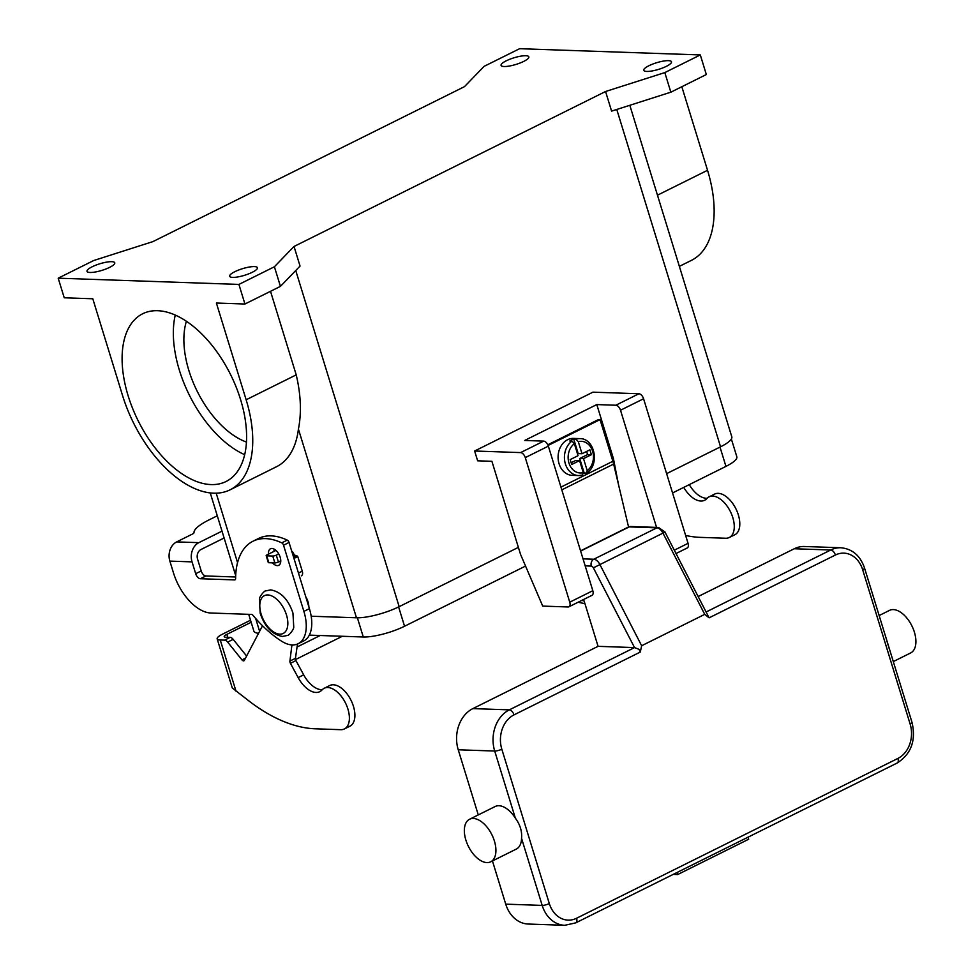 <?xml version="1.0" encoding="UTF-8"?>
<svg xmlns="http://www.w3.org/2000/svg" width="974" height="974" viewBox="0 0 974 974"><rect width="100%" height="100%" fill="white"/><g stroke="black" fill="none" stroke-linecap="round" stroke-linejoin="round"><path stroke-width="1.46" d="M704.738 614.351L641.647 645.738L599.862 564.47A7.914 4.371 -116.4 0 0 593.775 559.234L656.878 527.847A7.914 4.371 63.6 0 1 662.953 533.082L704.738 614.351L709.096 617.833L664.999 532.108L593.373 567.842L634.537 647.588L509.317 709.863A31.679 25.324 92 0 0 494.707 751.039L515.343 818.123C520.116 824.637 522.186 831.37 521.553 838.322A23.753 13.1 63.6 0 1 516.354 849.06L490.713 861.807A23.753 13.1 63.6 0 1 486.915 862.587A23.753 13.1 63.6 0 1 466.996 843.24A23.753 13.1 63.6 0 1 469.553 819.256A23.753 13.1 63.6 0 1 473.352 818.477A23.753 13.1 63.6 0 1 493.27 837.835A23.753 13.1 63.6 0 1 490.713 861.807M911.871 722.233A5.284 1.254 162.9 0 1 912.017 722.428C916.144 740.484 911.189 754.022 897.151 763.019A5.284 2.91 -116.4 0 0 898.101 761.826A5.284 2.91 -116.4 0 0 897.967 758.393L576.559 918.251A26.395 21.099 -88 0 1 549.312 903.555L501.817 749.189A26.395 21.099 -88 0 1 513.992 714.879L640.295 652.056L639.041 649.354L634.537 647.588M640.295 652.056L641.647 645.738M469.553 819.256L495.182 806.509A23.753 13.1 63.6 0 1 498.98 805.729A23.753 13.1 63.6 0 1 515.343 818.123M879.145 615.544L889.542 610.369A23.753 13.1 63.6 0 1 893.341 609.59A23.753 13.1 63.6 0 1 913.259 628.948A23.753 13.1 63.6 0 1 910.702 652.921L893.304 661.577M748.032 837.177L748.665 839.235L677.685 874.542L677.052 872.485M673.217 874.384L677.685 874.542M889.481 649.475L886.766 640.624M634.366 647.588L598.073 646.334L472.865 708.609A31.679 25.324 92 0 0 458.243 749.785L478.283 814.921M492.442 860.943L505.737 904.152A31.679 25.324 92 0 0 528.31 924.046L564.762 925.3L575.744 922.865A5.284 2.91 63.6 0 0 576.705 921.684A5.284 2.91 63.6 0 0 576.559 918.251M709.096 617.833L835.4 555.022A26.395 21.099 -88 0 1 862.66 569.717A5.284 1.254 162.9 0 0 864.51 568.292A5.284 1.254 162.9 0 0 864.535 568.049C860.273 555.655 852.384 548.886 840.854 547.753L804.402 546.499A31.679 25.324 92 0 0 794.26 548.752L698.224 596.514M598.073 646.334L584.096 600.897L581.77 600.41M586.397 473.096L586.932 472.938C599.972 464.671 594.773 438.251 579.847 438.629L573.503 438.41A18.482 14.768 92 0 0 567.586 439.724A18.482 14.768 92 0 0 558.285 460.13A18.482 14.768 92 0 0 572.225 475.349L578.568 475.568A18.482 14.768 92 0 0 582.452 475.056L578.568 475.568A18.482 14.768 92 0 1 564.823 461.639A18.482 14.768 92 0 1 572.018 441.1L569.79 441.027A18.482 14.768 -88 0 1 571.714 439.871A18.482 14.768 -88 0 1 573.735 439.067L575.951 439.14L578.3 441.672L582.014 453.726L589.903 449.805L591.401 454.7L583.523 458.62L587.225 470.673L586.397 473.096L584.181 473.023A18.482 14.768 -88 0 1 583.45 473.51M246.471 442.062A77.823 42.917 63.6 0 1 197.186 391.256A77.823 42.917 63.6 0 1 186.399 321.298M244.693 454.7A93.662 51.646 63.6 0 1 175.259 315.089M211.09 484.577A93.662 51.646 63.6 0 1 132.561 408.289A93.662 51.646 63.6 0 1 142.63 313.786A93.662 51.646 63.6 0 1 157.605 310.706A93.662 51.646 63.6 0 1 236.134 386.995A93.662 51.646 63.6 0 1 226.053 481.509A93.662 51.646 63.6 0 1 211.09 484.577M646.785 71.431A14.525 3.458 162.9 0 1 643.741 70.311A14.525 3.458 162.9 0 1 652.531 64.15A14.525 3.458 162.9 0 1 668.468 60.644A14.525 3.458 162.9 0 1 671.5 61.776A14.525 3.458 162.9 0 1 662.722 67.936A14.525 3.458 162.9 0 1 646.785 71.431M504.118 66.512A14.525 3.458 162.9 0 1 501.074 65.392A14.525 3.458 162.9 0 1 509.865 59.231A14.525 3.458 162.9 0 1 525.802 55.725A14.525 3.458 162.9 0 1 528.833 56.857A14.525 3.458 162.9 0 1 520.055 63.018A14.525 3.458 162.9 0 1 504.118 66.512M90.034 272.464A14.525 3.458 162.9 0 1 87.003 271.344A14.525 3.458 162.9 0 1 95.781 265.184A14.525 3.458 162.9 0 1 111.73 261.677A14.525 3.458 162.9 0 1 114.762 262.81A14.525 3.458 162.9 0 1 105.983 268.97A14.525 3.458 162.9 0 1 90.034 272.464M232.701 277.383A14.525 3.458 162.9 0 1 229.669 276.263A14.525 3.458 162.9 0 1 238.447 270.102A14.525 3.458 162.9 0 1 254.397 266.596A14.525 3.458 162.9 0 1 257.428 267.716A14.525 3.458 162.9 0 1 248.65 273.877A14.525 3.458 162.9 0 1 232.701 277.383M274.108 549.08A9.241 5.089 -116.4 0 0 274.047 551.369M268.52 554.109A9.241 5.089 63.6 0 1 270.504 548.764A9.241 5.089 63.6 0 1 280.171 557.225A9.241 5.089 63.6 0 1 278.734 565.31A9.241 5.089 63.6 0 1 272.44 562.838M628.559 526.983L613.632 464.074A27.722 15.28 -116.4 0 0 612.865 461.286L600.057 419.624L598.474 419.575L547.802 444.777M568.926 606.802A5.284 2.91 63.6 0 1 568.086 606.972L542.725 606.096L520.554 554.425L491.907 461.311L477.637 460.812L474.63 451.011L520.591 452.593A5.284 2.91 63.6 0 1 525.278 457.61L569.753 602.176A5.284 2.91 63.6 0 1 568.926 606.802L591.997 595.321A5.284 2.91 -116.4 0 0 592.825 590.707L548.35 446.141A5.284 2.91 -116.4 0 0 543.662 441.125L524.645 440.467L596.806 404.575L613.401 458.486L612.196 459.083M235.635 576.998L205.891 575.975A5.284 2.91 63.6 0 1 201.204 570.971L197.564 559.125A7.39 5.905 92 0 1 200.973 549.519L224.117 538.001M217.287 515.794L209.118 519.848A42.235 10.081 -17.1 0 0 194.009 532.62A5.284 1.254 162.9 0 1 192.122 534.215L176.671 541.897A14.78 11.822 92 0 0 169.853 561.109L173.494 572.943A42.235 23.291 -116.4 0 0 210.92 613.023L251.499 614.424A2.642 1.461 63.6 0 1 252.984 615.349A105.594 58.233 -116.4 0 0 281.462 641.123A36.963 20.381 -116.4 0 0 298.154 643.717A36.963 20.381 -116.4 0 0 303.888 611.38L283.531 545.221A2.642 1.461 -116.4 0 0 281.73 542.859A79.198 43.672 -116.4 0 0 252.997 541.227A79.198 43.672 -116.4 0 0 235.611 578.568A2.642 1.461 63.6 0 1 235.026 579.822A2.642 1.461 63.6 0 1 234.6 579.907L200.364 578.726A5.284 2.91 63.6 0 1 195.689 573.71L192.048 561.876A14.78 11.822 -88 0 1 198.866 542.652L222.011 531.147M298.154 643.717L303.681 640.965A36.963 20.381 -116.4 0 0 309.403 608.64L289.059 542.481A2.642 1.461 -116.4 0 0 287.257 540.12A79.198 43.672 -116.4 0 0 258.512 538.476L252.997 541.227M279.453 561.474A9.241 5.089 -116.4 0 0 280.658 562.254M700.306 54.934L519.592 48.7L484.102 66.354L464.488 86.649L152.942 241.601L93.687 260.533L58.197 278.187L238.91 284.42L244.937 304.022L280.439 286.368L300.053 266.072L294.026 246.471L605.56 91.507L664.816 72.587L700.306 54.934L706.333 74.535L670.842 92.189L664.816 72.587M58.197 278.187L64.235 297.788L92.798 298.774L122.554 395.517A102.903 56.748 63.6 0 0 230.168 489.776A102.903 56.748 63.6 0 0 246.142 399.778L296.218 374.868C300.905 394.714 301.636 412.793 298.421 429.108A102.903 56.748 63.6 0 1 276.506 466.729L230.168 489.776M244.937 304.022L216.374 303.036L246.142 399.778M605.56 91.507L611.599 111.121L670.842 92.189M311.193 616.225L356.472 617.784A31.679 7.561 -17.1 0 0 399.157 606.668L518.387 547.364M666.618 473.644L720.553 446.81A31.679 7.561 -17.1 0 0 731.815 436.839L629.813 105.289M238.91 284.42L274.4 266.766L294.026 246.471M274.4 266.766L280.439 286.368M270.516 291.299L296.218 374.868M525.546 566.064L404.551 626.245A30.62 7.305 162.9 0 1 363.29 636.996L309.33 635.133M258.536 633.319A30.62 7.305 162.9 0 1 253.861 631.067L248.711 614.326M731.364 439.006L736.831 456.757A30.62 7.305 162.9 0 1 725.947 466.388L672.559 492.954M305.714 596.636A13.198 7.281 63.6 0 1 308.843 606.814M681.824 86.723L707.538 170.292A102.903 56.748 63.6 0 1 691.564 260.289L679.365 266.365M474.63 451.011L592.935 392.169L638.907 393.752A5.284 2.91 -116.4 0 1 643.583 398.768L688.058 543.334A5.284 2.91 -116.4 0 1 687.242 547.96L676.114 553.488M596.806 404.575L615.836 405.233A5.284 2.91 63.6 0 1 620.511 410.237L656.561 527.409M613.401 458.486L618.551 484.808M582.452 475.056L583.28 472.633L579.579 460.58L571.689 464.513L570.18 459.606L578.069 455.686L574.356 443.645L572.018 441.1M584.181 473.023L579.713 458.498L587.602 454.566L586.628 451.425M582.014 453.726L578.203 453.592L573.735 439.067M571.141 462.76L575.768 460.459L579.579 460.58M591.401 454.7L587.602 454.566M583.523 458.62L579.713 458.498M600.057 419.624L548.106 445.459M685.635 535.457A184.792 101.905 -116.4 0 0 700.306 537.368L725.679 538.245A22.706 12.516 -116.4 0 0 729.295 537.502A22.706 12.516 -116.4 0 0 731.462 535.834A22.706 12.516 -116.4 0 0 729.246 509.439A22.706 12.516 -116.4 0 0 709.084 496.85A22.706 12.516 -116.4 0 0 706.917 498.505A23.753 13.1 63.6 0 1 704.652 500.246A23.753 13.1 63.6 0 1 683.736 487.39M709.084 496.85L714.599 494.098A22.706 12.516 63.6 0 1 734.773 506.699A22.706 12.516 63.6 0 1 736.989 533.095A22.706 12.516 63.6 0 1 734.822 534.75L729.295 537.502M344.406 728.929L349.934 726.19A22.706 12.516 -116.4 0 0 352.089 724.522A22.706 12.516 -116.4 0 0 349.873 698.139A22.706 12.516 -116.4 0 0 329.711 685.538L324.184 688.277A22.706 12.516 63.6 0 1 344.358 700.878A22.706 12.516 63.6 0 1 346.574 727.274A22.706 12.516 63.6 0 1 344.406 728.929A22.706 12.516 63.6 0 1 340.778 729.684L315.418 728.808A184.792 101.905 63.6 0 1 249.673 701.536L232.299 687.997A14.78 3.531 -17.1 0 1 232.25 687.863L217.165 638.859A14.78 3.531 162.9 0 1 222.425 634.196L250.525 620.231M291.932 644.91L289.911 661.09A2.642 1.461 -116.4 0 0 290.422 663.331L298.154 677.587A23.753 13.1 -116.4 0 0 319.764 691.674A23.753 13.1 -116.4 0 0 322.029 689.945A22.706 12.516 63.6 0 1 324.184 688.277M291.689 551.053A7.914 6.331 -88 0 1 294.087 554.766L297.764 556.519L302.269 571.166A5.284 2.91 -116.4 0 1 301.453 575.78A5.284 2.91 -116.4 0 1 301.38 575.817L301.453 575.78M217.165 638.859A14.78 3.531 162.9 0 0 220.258 640.003L224.592 640.149A5.284 2.91 63.6 0 1 227.648 642.097L241.978 659.897A2.642 1.461 -116.4 0 0 243.938 660.786A2.642 1.461 -116.4 0 0 244.34 660.372L262.517 625.746M322.248 689.702A23.753 13.1 63.6 0 1 303.669 674.836L295.938 660.579A2.642 1.461 63.6 0 1 295.439 658.339L297.484 644.021M246.605 656.038L233.176 639.346A5.284 2.91 -116.4 0 0 230.108 637.398L225.785 637.252A7.39 1.765 -17.1 0 1 224.239 636.679A7.39 1.765 -17.1 0 1 226.857 634.354L251.146 622.276M292.127 645.579L293.466 644.91M293.211 555.971L294.294 555.436M278.734 553.926L276.299 555.131A2.642 0.633 162.9 0 1 272.744 556.057L266.718 555.85A2.642 0.633 162.9 0 1 266.17 555.643A2.642 0.633 162.9 0 1 267.107 554.815L275.971 550.407M266.17 555.643L268.276 562.509A2.642 0.633 -17.1 0 0 268.824 562.716L274.851 562.923A2.642 0.633 -17.1 0 0 278.406 561.998L280.768 560.817M689.263 484.638A23.753 13.1 -116.4 0 0 707.136 498.274M585.179 565.882L591.34 566.101A2.642 1.461 63.6 0 1 593.373 567.842M583.024 558.869L593.775 559.234A5.284 4.225 92 0 0 591.425 562.059A5.284 4.225 92 0 0 591.34 566.101M513.992 714.879A5.284 2.91 -116.4 0 0 512.007 711.373A5.284 2.91 -116.4 0 0 509.317 709.863L472.865 708.609M840.854 547.753A31.679 25.324 92 0 0 830.725 550.006A5.284 2.91 63.6 0 1 833.403 551.515A5.284 2.91 63.6 0 1 835.4 555.022M549.312 903.555A5.284 1.254 162.9 0 1 545.586 904.907A5.284 1.254 162.9 0 1 542.189 905.406A31.679 25.324 92 0 0 564.762 925.3M501.817 749.189A5.284 1.254 162.9 0 1 498.104 750.54A5.284 1.254 162.9 0 1 494.707 751.039L458.243 749.785M862.66 569.717L910.142 724.084A26.395 21.099 -88 0 1 897.967 758.393M864.535 568.049L912.017 722.428A5.284 1.254 162.9 0 1 912.005 722.671A5.284 1.254 162.9 0 1 910.142 724.084M505.737 904.152L542.189 905.406L521.553 838.322M794.26 548.752L830.725 550.006L706.162 611.952M580.565 550.846L628.364 527.068A5.284 2.91 63.6 0 1 629.216 526.897L580.626 551.065M658.558 527.47L630.909 526.52A5.284 4.225 92 0 0 629.216 526.897L656.878 527.847A5.284 4.225 92 0 1 658.558 527.47L665.108 532.084M267.777 594.944A21.124 11.651 63.6 0 1 286.49 614.984A21.124 11.651 63.6 0 1 279.842 634.147A21.124 11.651 63.6 0 1 261.129 614.107A21.124 11.651 63.6 0 1 267.777 594.944M579.847 438.629A18.482 14.768 92 0 0 575.951 439.14M195.689 573.71L201.204 570.971M283.531 545.221L289.059 542.481M303.888 611.38L309.403 608.64M200.364 578.726L205.891 575.975M234.6 579.907L235.355 579.53M281.73 542.859L287.257 540.12M192.048 561.876L169.853 561.109M176.671 541.897L198.866 542.652M295.743 270.529L399.157 606.668M616.773 109.465L720.553 446.81M216.191 493.161L237.546 562.607M298.421 429.108L356.472 617.784M259.595 631.31L255.638 618.441M363.29 636.996L357.385 617.796M404.551 626.245L398.609 606.936M725.947 466.388L720.005 447.078M707.538 170.292L657.462 195.19M520.591 452.593L543.662 441.125M525.278 457.61L548.35 446.141M569.753 602.176L592.825 590.707M674.385 550.14L688.058 543.334M620.511 410.237L643.583 398.768M615.836 405.233L638.907 393.752M574.356 443.645A15.84 12.662 92 0 0 568.962 463.04A15.84 12.662 92 0 0 583.28 472.633M587.225 470.673A15.84 12.662 92 0 0 592.618 451.266A15.84 12.662 92 0 0 578.3 441.672M560.951 487.11L612.865 461.286M561.791 489.861L613.632 464.074M220.258 640.003L235.988 691.138M226.857 634.354L227.77 637.325M224.592 640.149L230.108 637.398M298.154 677.587L303.669 674.836M290.422 663.331L295.938 660.579M289.911 661.09L295.439 658.339M298.458 573.065L302.269 571.166M293.965 558.419L297.764 556.519M293.564 557.14L296.827 555.521M241.978 659.897L245.509 658.144M227.648 642.097L233.176 639.346M268.824 562.716L266.718 555.85M274.851 562.923L272.744 556.057M278.406 561.998L276.299 555.131M297.058 647.004L320.166 635.511M897.151 763.019L575.744 922.865M584.948 603.685L578.106 602.236M630.909 526.52A5.284 5.284 0 0 0 628.364 527.068M287.622 635.389L282.472 636.46C272.245 634.622 264.818 626.891 260.192 613.291L259.388 599.339C259.254 596.38 264.965 590.281 265.512 590.95L270.662 589.879C280.902 591.717 288.328 599.448 292.943 613.048L293.746 627C293.892 629.959 288.17 636.059 287.622 635.389M210.238 492.893L235.684 575.585M295.536 659.544L342.337 636.266"/></g></svg>
